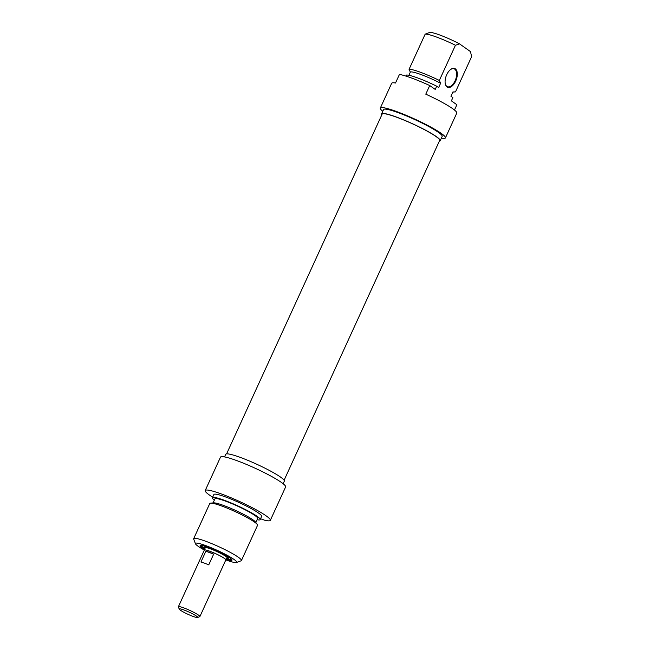 <?xml version="1.0" encoding="UTF-8"?>
<svg xmlns="http://www.w3.org/2000/svg" width="650" height="650" viewBox="0 0 650 650"><rect width="100%" height="100%" fill="white"/><g stroke="black" fill="none" stroke-linecap="round" stroke-linejoin="round"><path stroke-width="0.97" d="M284.107 480.22L439.66 140.449A31.631 3.819 -155.4 0 0 412.49 123.817A31.631 3.819 -155.4 0 0 382.143 114.116L226.582 453.887M204.254 550.258A11.936 1.438 24.6 0 1 204.23 550.03A11.936 1.438 24.6 0 1 212.607 552.337A11.936 1.438 24.6 0 1 224.543 558.472A11.936 1.438 24.6 0 1 225.932 559.967A11.936 1.438 24.6 0 1 225.745 560.097M196.487 616.127A10.148 1.227 24.6 0 1 197.543 617.5A10.148 1.227 24.6 0 1 187.939 614.283A10.148 1.227 24.6 0 1 179.229 609.115A10.148 1.227 24.6 0 1 185.794 610.691A10.148 1.227 24.6 0 1 196.487 616.127M197.543 617.5L199.729 616.704A11.814 1.43 -155.4 0 0 199.883 616.582A11.814 1.43 -155.4 0 0 198.502 615.103A11.814 1.43 -155.4 0 0 186.688 609.034A11.814 1.43 -155.4 0 0 178.393 606.742A11.814 1.43 -155.4 0 0 178.401 606.938L179.229 609.115M178.393 606.742L204.336 550.079A11.814 1.43 24.6 0 1 212.631 552.37A11.814 1.43 24.6 0 1 224.445 558.439A11.814 1.43 24.6 0 1 225.826 559.918L199.883 616.582M205.871 551.233A11.814 1.43 24.6 0 1 213.671 554.101L208.739 564.874A11.814 1.43 -155.4 0 0 200.939 562.006L205.871 551.233L213.671 554.101M226.631 558.439A13.252 1.601 24.6 0 0 228.069 558.415A13.252 1.601 24.6 0 0 216.734 551.387A13.252 1.601 24.6 0 0 204.002 547.398A13.252 1.601 24.6 0 0 204.929 548.503A16.827 2.031 24.6 0 1 201.037 545.293M231.603 559.284A16.827 2.031 24.6 0 1 226.623 558.464M226.273 559.219A17.55 2.121 -155.4 0 0 232.009 559.853A17.55 2.121 -155.4 0 0 216.954 550.916A17.55 2.121 -155.4 0 0 200.338 545.358A17.55 2.121 -155.4 0 0 204.571 549.283M204.246 549.989A22.677 2.738 24.6 0 1 195.463 543.774A22.677 2.738 24.6 0 1 217.206 550.355A22.677 2.738 24.6 0 1 236.397 562.51A22.677 2.738 24.6 0 1 226.232 560.032A22.677 2.738 24.6 0 1 225.956 559.926M212.672 497.177A35.807 4.322 24.6 0 1 205.213 490.531A35.807 4.322 24.6 0 1 239.574 501.507A35.807 4.322 24.6 0 1 270.327 520.341A35.807 4.322 24.6 0 1 264.591 520.203L260.569 518.724M236.397 562.51L241.085 560.812A26.26 3.169 -155.4 0 0 241.426 560.544A26.26 3.169 -155.4 0 0 218.871 546.723A26.26 3.169 -155.4 0 0 193.676 538.679A26.26 3.169 -155.4 0 0 193.692 539.11L195.463 543.774M193.676 538.679L209.787 503.474A26.26 3.169 24.6 0 1 210.6 503.116A26.26 3.169 24.6 0 1 234.983 511.526A26.26 3.169 24.6 0 1 257.286 524.485A26.26 3.169 24.6 0 1 257.538 525.338L241.426 560.544M224.543 456.909L225.729 454.309A32.232 3.892 24.6 0 1 256.652 464.189A32.232 3.892 24.6 0 1 284.334 481.146L283.148 483.738M270.327 520.341L285.618 486.948A35.807 4.322 -155.4 0 0 254.865 468.106A35.807 4.322 -155.4 0 0 220.504 457.129L205.213 490.531M210.6 503.116L213.663 502.864A23.514 2.836 24.6 0 1 235.503 510.396A23.514 2.836 24.6 0 1 255.466 522.007L257.286 524.485M213.062 502.913L214.914 498.883A23.514 2.836 24.6 0 1 237.469 506.09A23.514 2.836 24.6 0 1 257.668 518.456L255.824 522.494M214.321 500.167A26.26 3.169 24.6 0 1 212.412 497.738A26.26 3.169 24.6 0 1 237.607 505.789A26.26 3.169 24.6 0 1 260.171 519.602A26.26 3.169 24.6 0 1 257.083 519.74M212.412 497.738L213.899 494.504A26.26 3.169 24.6 0 1 239.094 502.556A26.26 3.169 24.6 0 1 261.649 516.368L260.171 519.602M205.026 548.291A12.537 1.511 24.6 0 1 204.677 547.625A12.537 1.511 24.6 0 1 216.702 551.468A12.537 1.511 24.6 0 1 227.467 558.058A12.537 1.511 24.6 0 1 226.728 558.228M227.427 557.781A12.537 1.511 24.6 0 1 226.923 557.806M450.499 69.591A9.547 5.111 -69.8 0 1 454.114 68.803A9.547 5.111 -69.8 0 1 455.618 79.528A9.547 5.111 -69.8 0 1 447.525 86.726A9.547 5.111 -69.8 0 1 446.875 86.385A9.547 5.111 -69.8 0 1 445.282 83.785M445.437 137.881L456.779 113.1A35.807 4.322 -155.4 0 0 425.782 94.161L429.723 85.54A35.807 4.322 -155.4 0 0 399.449 74.409L395.501 83.029A35.807 4.322 -155.4 0 0 391.666 83.289L380.315 108.071A35.807 4.322 24.6 0 1 414.676 119.048A35.807 4.322 24.6 0 1 445.437 137.881A35.807 4.322 24.6 0 1 441.399 138.101M429.723 85.54L435.224 89.424L436.702 86.198A26.26 3.169 -155.4 0 0 406.429 75.067L405.949 76.107M436.702 86.198L438.636 87.563L440.611 83.249L439.335 80.454L455.447 45.256L459.526 43.859A22.677 2.738 -155.4 0 0 429.544 32.5L425.173 34.133L409.061 69.331L410.329 72.126L408.891 75.278M447.054 86.954A10.026 5.371 110.2 0 0 456.983 77.163A10.026 5.371 110.2 0 0 450.677 69.453A10.026 5.371 110.2 0 0 445.323 84.004A10.026 5.371 110.2 0 0 447.054 86.954M459.526 43.859L470.494 51.61L471.608 56.68L455.496 91.877L452.904 91.951L450.938 96.257L452.863 97.622L451.384 100.856L456.885 104.739L454.464 110.029M452.839 92.105L455.341 91.902A26.26 3.169 -155.4 0 0 455.496 91.877M382.785 111.272A35.807 4.322 24.6 0 1 380.315 108.071M425.173 34.133A26.26 3.169 24.6 0 1 455.447 45.256M439.335 80.454A26.26 3.169 -155.4 0 0 409.061 69.331M439.351 141.131A32.232 3.892 -155.4 0 0 440.204 140.701A32.232 3.892 -155.4 0 0 412.523 123.744A32.232 3.892 -155.4 0 0 381.599 113.872A32.232 3.892 -155.4 0 0 381.834 114.798M381.599 113.872L383.573 109.558A32.232 3.892 24.6 0 1 414.497 119.438A32.232 3.892 24.6 0 1 442.179 136.394L440.204 140.701M440.611 83.249A23.514 2.836 -155.4 0 0 410.329 72.126M227.386 557.716A12.415 1.495 24.6 0 1 226.939 557.765M204.092 545.919A16.356 1.974 24.6 0 1 204.076 545.911L204.002 547.398M229.149 557.391A16.356 1.974 24.6 0 1 229.133 557.383L228.069 558.415M225.932 559.967L227.11 557.391M204.23 550.03L205.408 547.454"/></g></svg>
